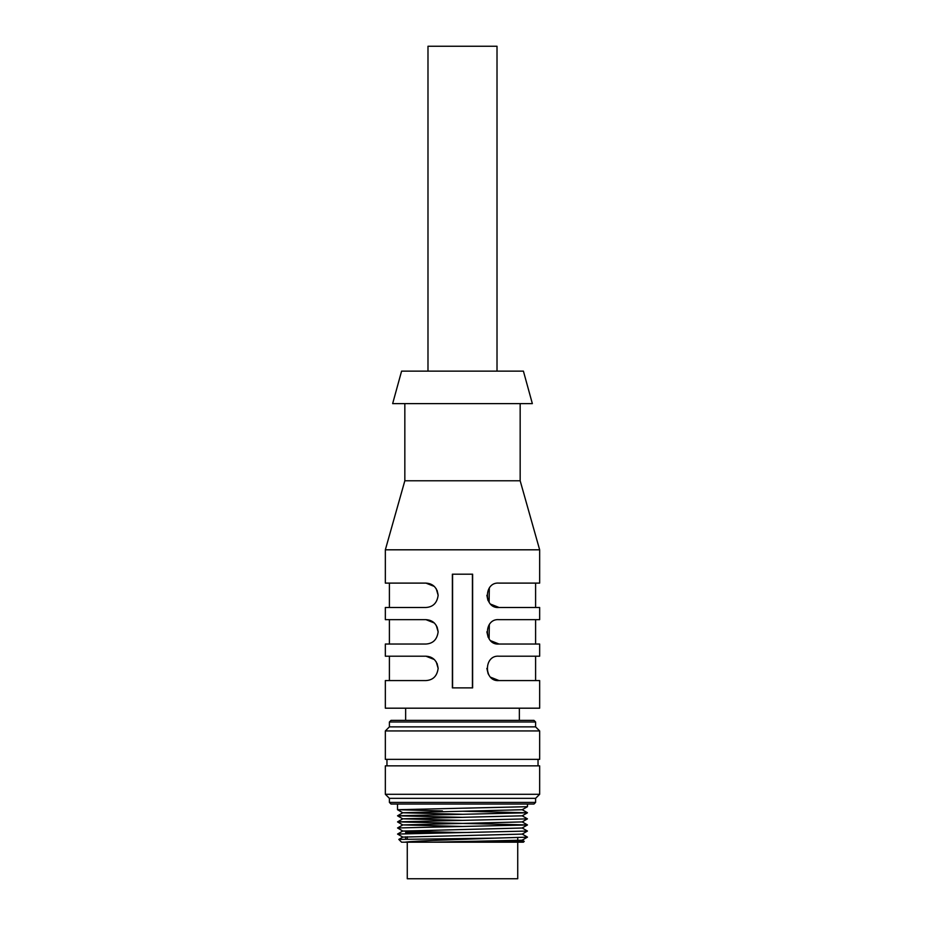 <?xml version="1.0" encoding="UTF-8"?>
<svg xmlns="http://www.w3.org/2000/svg" width="925" height="925" viewBox="0 0 925 925"><rect width="100%" height="100%" fill="white"/><g stroke="black" fill="none" stroke-linecap="round" stroke-linejoin="round"><path stroke-width="1.39" d="M449.793 832.454L407.266 832.454L407.266 833.541M407.266 842.201L407.266 878.75L517.734 878.75L517.734 842.201M427.986 371.133L427.986 46.25L497.014 46.25L497.014 371.133M472.629 687.888L472.629 574.182L452.371 574.182L452.371 687.888L472.629 687.888M385.343 708.192L539.657 708.192L539.657 680.569L499.049 680.569C483.613 682.095 483.521 654.75 499.049 656.207L539.657 656.207L539.657 644.031L499.049 644.031C483.613 645.546 483.521 618.201 499.049 619.657L539.657 619.657L539.657 607.482L499.049 607.482C483.613 608.997 483.521 581.652 499.049 583.108L539.657 583.108L539.657 549.808L385.343 549.808L385.343 583.108L425.951 583.108C433.039 583.536 437.097 587.606 438.138 595.295C437.109 602.973 433.05 607.031 425.951 607.482L385.343 607.482L385.343 619.657L425.951 619.657C433.039 620.085 437.097 624.144 438.138 631.844C437.109 639.522 433.05 643.58 425.951 644.031L385.343 644.031L385.343 656.207L425.951 656.207C433.039 656.634 437.097 660.693 438.138 668.393C437.109 676.071 433.05 680.129 425.951 680.569L385.343 680.569L385.343 708.192M436.242 588.774L438.138 595.284L437.12 590.428M434.311 586.427L425.951 583.108L430.333 583.929M436.242 625.323L438.138 631.833L437.12 626.977M434.311 622.976L425.951 619.657L430.333 620.478M436.242 661.872L438.138 668.382L437.12 663.526M434.311 659.525L425.951 656.207L430.333 657.028M539.657 549.808L520.162 480.769L404.838 480.769L385.343 549.808M389.402 607.482L389.402 583.108M389.402 644.031L389.402 619.657M389.402 680.569L389.402 656.207M520.162 480.769L520.162 403.612M404.838 480.769L404.838 403.612M523.411 371.133L401.589 371.133L392.651 403.612L532.349 403.612L523.411 371.133M469.518 832.454L405.647 832.454L405.647 833.587M405.647 836.824L405.647 839.137M405.647 832.454L407.266 832.454M535.598 798.344L389.402 798.344L385.343 794.286L539.657 794.286L535.598 798.344L535.598 802.403L389.402 802.403L391.009 804.033L533.991 804.033L535.598 802.403M535.598 721.997L389.402 721.997L391.032 720.367L533.968 720.367L535.598 721.997L535.598 726.865L389.402 726.865L385.343 730.935L385.343 759.356L539.657 759.356L539.657 730.935L385.343 730.935M535.598 726.865L539.657 730.935M389.402 798.344L389.402 802.403M539.657 794.286L539.657 765.854L385.343 765.854L385.343 794.286M386.962 759.356L386.962 765.854M538.038 759.356L538.038 765.854M389.402 721.997L389.402 726.865M524.255 841.357L523.411 842.201L474.941 842.201L524.255 841.357L522.174 840.143L527.47 837.125L522.174 834.049M401.589 842.201L398.814 839.414L494.597 838.143C461.344 839.484 414.573 840.779 404.745 842.201L401.589 842.201M397.519 804.033L397.519 809.71L527.458 806.692M527.481 804.033L527.481 806.669M405.647 708.192L405.647 720.367M519.353 708.192L519.353 720.367M442.428 810.936L397.53 809.71M474.941 842.201L404.745 842.201M494.597 838.143L527.447 837.148M398.814 839.414L402.826 837.102L397.553 834.061L527.447 831.055L522.174 827.968L527.47 824.938L397.553 821.874L527.447 818.868L522.174 815.781M456.048 832.454L402.826 831.055L397.553 827.968L527.447 824.961M462.5 817.33L397.53 815.804L527.447 812.786L462.5 811.237M432.808 842.201L522.174 840.201M402.826 837.102L522.174 834.107L527.447 831.055M402.826 831.055L522.174 828.014M462.5 826.464L402.826 824.915L522.174 821.92L527.447 818.868M462.5 820.371L402.826 818.822L522.174 815.827L527.447 812.786M462.5 814.278L402.826 812.786L397.553 809.733M397.553 815.781L402.826 812.74L522.174 809.733L527.447 806.692M488.157 600.753L486.862 595.295L487.868 600.14M488.701 674.822L486.862 668.393L488.157 673.851M490.701 677.262L499.049 680.569M486.862 631.844L488.157 637.302M490.701 640.713L499.049 644.031M489.117 638.909L489.325 624.502M490.701 604.164L499.049 607.482M489.117 602.36L489.325 587.953M472.409 687.888L472.409 574.182M452.591 574.182L452.591 687.888M407.266 836.743L407.266 839.102M397.553 834.061L402.826 831.008M397.553 827.968L402.826 824.915M527.447 824.915L522.174 821.874M397.553 821.874L402.826 818.822M527.447 812.74L522.174 809.687M402.826 824.961L397.553 821.92M402.826 818.879L397.553 815.827M535.598 680.569L535.598 656.207M535.598 644.031L535.598 619.657M535.598 607.482L535.598 583.108M517.734 837.668L517.734 840.548"/></g></svg>
